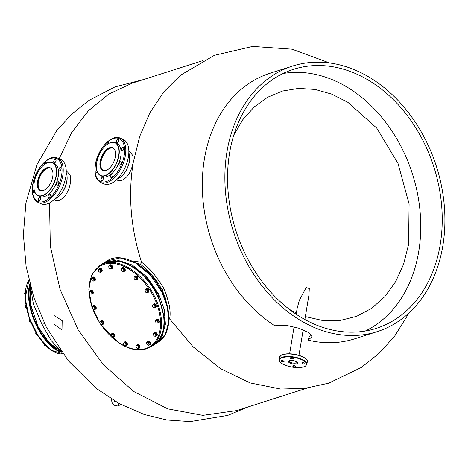 <?xml version="1.0" encoding="UTF-8"?>
<svg xmlns="http://www.w3.org/2000/svg" width="468" height="468" viewBox="0 0 468 468"><rect width="100%" height="100%" fill="white"/><g stroke="black" fill="none" stroke-linecap="round" stroke-linejoin="round"><path stroke-width="0.7" d="M92.992 306.154A2.042 1.287 57.8 0 1 93.348 305.709A2.042 1.287 57.8 0 1 94.688 305.867A2.042 1.287 57.8 0 1 95.899 307.611A2.042 1.287 57.8 0 1 95.525 309.161A2.042 1.287 57.8 0 1 94.969 309.29M93.495 305.633A2.042 1.287 57.8 0 1 93.623 305.534A2.042 1.287 57.8 0 1 94.963 305.692A2.042 1.287 57.8 0 1 96.18 307.435A2.042 1.287 57.8 0 1 95.8 308.985A2.042 1.287 57.8 0 1 95.653 309.055M100.491 321.376A2.042 1.287 57.8 0 1 100.86 320.896A2.042 1.287 57.8 0 1 101.597 320.791A2.042 1.287 57.8 0 1 103.293 322.429A2.042 1.287 57.8 0 1 103.036 324.347A2.042 1.287 57.8 0 1 102.439 324.47M101.006 320.82A2.042 1.287 57.8 0 1 101.141 320.72A2.042 1.287 57.8 0 1 101.878 320.615A2.042 1.287 57.8 0 1 103.574 322.253A2.042 1.287 57.8 0 1 103.311 324.166A2.042 1.287 57.8 0 1 103.165 324.242M111.384 334.339A2.042 1.287 57.8 0 1 111.811 333.643A2.042 1.287 57.8 0 1 112.004 333.555A2.042 1.287 57.8 0 1 114.075 334.825A2.042 1.287 57.8 0 1 113.987 337.095A2.042 1.287 57.8 0 1 113.794 337.182A2.042 1.287 57.8 0 1 113.221 337.188M111.957 333.567A2.042 1.287 57.8 0 1 112.092 333.468A2.042 1.287 57.8 0 1 112.279 333.38A2.042 1.287 57.8 0 1 114.35 334.649A2.042 1.287 57.8 0 1 114.262 336.919A2.042 1.287 57.8 0 1 114.116 336.995M124.195 342.424A2.042 1.287 57.8 0 1 124.312 342.219A2.042 1.287 57.8 0 1 124.535 342.014A2.042 1.287 57.8 0 1 126.582 342.863A2.042 1.287 57.8 0 1 126.933 345.261A2.042 1.287 57.8 0 1 126.711 345.466A2.042 1.287 57.8 0 1 126.196 345.6M124.681 341.944A2.042 1.287 57.8 0 1 124.816 341.839A2.042 1.287 57.8 0 1 126.857 342.681A2.042 1.287 57.8 0 1 127.208 345.086A2.042 1.287 57.8 0 1 126.986 345.29A2.042 1.287 57.8 0 1 126.84 345.366M136.691 345.325A2.042 1.287 57.8 0 1 137.095 344.735A2.042 1.287 57.8 0 1 138.885 345.279A2.042 1.287 57.8 0 1 139.704 347.461A2.042 1.287 57.8 0 1 139.271 348.186A2.042 1.287 57.8 0 1 138.51 348.286M137.241 344.664A2.042 1.287 57.8 0 1 137.37 344.559A2.042 1.287 57.8 0 1 139.166 345.103A2.042 1.287 57.8 0 1 139.979 347.285A2.042 1.287 57.8 0 1 139.546 348.011A2.042 1.287 57.8 0 1 139.4 348.087M147.18 341.95A2.042 1.287 57.8 0 1 147.578 341.388A2.042 1.287 57.8 0 1 149.087 341.675A2.042 1.287 57.8 0 1 150.164 343.442A2.042 1.287 57.8 0 1 149.754 344.84A2.042 1.287 57.8 0 1 149.105 344.963M147.724 341.318A2.042 1.287 57.8 0 1 147.853 341.213A2.042 1.287 57.8 0 1 149.368 341.5A2.042 1.287 57.8 0 1 150.444 343.266A2.042 1.287 57.8 0 1 150.029 344.664A2.042 1.287 57.8 0 1 149.883 344.74M154.042 332.906A2.042 1.287 57.8 0 1 154.387 332.485A2.042 1.287 57.8 0 1 156.727 333.813A2.042 1.287 57.8 0 1 156.564 335.936A2.042 1.287 57.8 0 1 156.031 336.071M154.534 332.415A2.042 1.287 57.8 0 1 154.662 332.309A2.042 1.287 57.8 0 1 157.002 333.637A2.042 1.287 57.8 0 1 156.839 335.761A2.042 1.287 57.8 0 1 156.692 335.837M156.055 320.112A2.042 1.287 57.8 0 1 156.487 319.381A2.042 1.287 57.8 0 1 158.389 320.048A2.042 1.287 57.8 0 1 158.664 322.832A2.042 1.287 57.8 0 1 157.798 322.902M156.634 319.311A2.042 1.287 57.8 0 1 156.762 319.205A2.042 1.287 57.8 0 1 158.664 319.872A2.042 1.287 57.8 0 1 158.939 322.657A2.042 1.287 57.8 0 1 158.792 322.733M153.2 304.516A2.042 1.287 57.8 0 1 153.557 304.071A2.042 1.287 57.8 0 1 154.896 304.235A2.042 1.287 57.8 0 1 156.113 305.973A2.042 1.287 57.8 0 1 155.733 307.523A2.042 1.287 57.8 0 1 155.177 307.651M153.703 304.001A2.042 1.287 57.8 0 1 153.837 303.896A2.042 1.287 57.8 0 1 155.171 304.06A2.042 1.287 57.8 0 1 156.388 305.797A2.042 1.287 57.8 0 1 156.014 307.347A2.042 1.287 57.8 0 1 155.862 307.423M145.677 289.37A2.042 1.287 57.8 0 1 146.045 288.885A2.042 1.287 57.8 0 1 146.782 288.785A2.042 1.287 57.8 0 1 148.479 290.423A2.042 1.287 57.8 0 1 148.221 292.336A2.042 1.287 57.8 0 1 147.625 292.465M146.191 288.814A2.042 1.287 57.8 0 1 146.326 288.709A2.042 1.287 57.8 0 1 147.063 288.61A2.042 1.287 57.8 0 1 148.76 290.248A2.042 1.287 57.8 0 1 148.496 292.161A2.042 1.287 57.8 0 1 148.35 292.237M134.667 276.834A2.042 1.287 57.8 0 1 135.094 276.138A2.042 1.287 57.8 0 1 135.281 276.05A2.042 1.287 57.8 0 1 137.358 277.319A2.042 1.287 57.8 0 1 137.27 279.589A2.042 1.287 57.8 0 1 137.077 279.677A2.042 1.287 57.8 0 1 136.498 279.683M135.24 276.061A2.042 1.287 57.8 0 1 135.369 275.962A2.042 1.287 57.8 0 1 135.562 275.874A2.042 1.287 57.8 0 1 137.633 277.144A2.042 1.287 57.8 0 1 137.545 279.414A2.042 1.287 57.8 0 1 137.399 279.484M122.031 268.17A2.042 1.287 57.8 0 1 122.148 267.965A2.042 1.287 57.8 0 1 122.37 267.766A2.042 1.287 57.8 0 1 124.418 268.609A2.042 1.287 57.8 0 1 124.763 271.013A2.042 1.287 57.8 0 1 124.546 271.218A2.042 1.287 57.8 0 1 124.032 271.346M122.517 267.69A2.042 1.287 57.8 0 1 122.645 267.591A2.042 1.287 57.8 0 1 124.693 268.433A2.042 1.287 57.8 0 1 125.044 270.837A2.042 1.287 57.8 0 1 124.821 271.042A2.042 1.287 57.8 0 1 124.675 271.112M109.407 265.631A2.042 1.287 57.8 0 1 109.81 265.046A2.042 1.287 57.8 0 1 111.6 265.584A2.042 1.287 57.8 0 1 112.419 267.772A2.042 1.287 57.8 0 1 111.987 268.497A2.042 1.287 57.8 0 1 111.226 268.591M109.957 264.97A2.042 1.287 57.8 0 1 110.091 264.87A2.042 1.287 57.8 0 1 111.881 265.409A2.042 1.287 57.8 0 1 112.694 267.597A2.042 1.287 57.8 0 1 112.261 268.322A2.042 1.287 57.8 0 1 112.115 268.392M98.935 268.948A2.042 1.287 57.8 0 1 99.327 268.392A2.042 1.287 57.8 0 1 100.842 268.673A2.042 1.287 57.8 0 1 101.919 270.44A2.042 1.287 57.8 0 1 101.503 271.844A2.042 1.287 57.8 0 1 100.86 271.961M99.473 268.316A2.042 1.287 57.8 0 1 99.608 268.217A2.042 1.287 57.8 0 1 101.117 268.497A2.042 1.287 57.8 0 1 102.194 270.264A2.042 1.287 57.8 0 1 101.784 271.662A2.042 1.287 57.8 0 1 101.632 271.738M92.173 277.711A2.042 1.287 57.8 0 1 92.518 277.29A2.042 1.287 57.8 0 1 94.858 278.618A2.042 1.287 57.8 0 1 94.694 280.741A2.042 1.287 57.8 0 1 94.167 280.876M92.664 277.22A2.042 1.287 57.8 0 1 92.799 277.114A2.042 1.287 57.8 0 1 95.139 278.442A2.042 1.287 57.8 0 1 94.975 280.566A2.042 1.287 57.8 0 1 94.823 280.642M89.985 291.125A2.042 1.287 57.8 0 1 90.418 290.4A2.042 1.287 57.8 0 1 92.319 291.061A2.042 1.287 57.8 0 1 92.594 293.846A2.042 1.287 57.8 0 1 91.734 293.922M90.564 290.324A2.042 1.287 57.8 0 1 90.698 290.224A2.042 1.287 57.8 0 1 92.6 290.885A2.042 1.287 57.8 0 1 92.875 293.67A2.042 1.287 57.8 0 1 92.722 293.746M93.957 281.011L94.7 280.537L94.934 279.098L93.84 277.577L92.512 277.501L91.763 277.974L91.529 279.414L91.482 278.799A1.626 1.03 -122.2 0 0 91.482 279.244A1.626 1.03 -122.2 0 0 91.915 280.279A1.626 1.03 -122.2 0 0 92.483 280.835A1.626 1.03 -122.2 0 0 93.126 281.075L93.957 281.011L94.185 279.566L93.091 278.05L91.763 277.974M94.934 279.098L94.185 279.566M93.84 277.577L93.091 278.05M92.535 280.87L93.126 281.075A1.626 1.03 -122.2 0 0 93.904 280.39A1.626 1.03 -122.2 0 0 93.471 278.91A1.626 1.03 -122.2 0 0 92.26 278.115A1.626 1.03 -122.2 0 0 91.482 278.799M92.114 293.693L92.863 293.225L92.541 291.541L91.184 290.441L89.4 291.494L89.394 292.441A1.626 1.03 -122.2 0 0 90.236 293.834L91.079 294.278L92.114 293.693L91.792 292.014L90.435 290.909L89.4 291.494M92.541 291.541L91.792 292.014M91.184 290.441L90.435 290.909M90.236 293.834A1.626 1.03 -122.2 0 0 90.382 293.939L90.394 293.945A1.626 1.03 -122.2 0 0 91.43 294.091A1.626 1.03 -122.2 0 0 91.787 292.956A1.626 1.03 -122.2 0 0 90.95 291.564A1.626 1.03 -122.2 0 0 89.751 291.307A1.626 1.03 -122.2 0 0 89.382 292.348L89.394 292.441A1.626 1.03 -122.2 0 1 89.382 292.348L89.382 292.348M95.022 306.277L94.273 306.751L93.401 306.599A1.626 1.03 -122.2 0 0 92.401 306.914A1.626 1.03 -122.2 0 0 92.313 307.657A1.626 1.03 -122.2 0 0 92.524 308.33A1.626 1.03 -122.2 0 0 93.313 309.254A1.626 1.03 -122.2 0 0 93.641 309.418L93.103 309.061L94.513 309.576L95.261 309.102L95.846 307.95L95.022 306.277L93.606 305.762L92.863 306.236L92.301 307.611M95.846 307.95L95.098 308.424L94.518 307.692A1.626 1.03 -122.2 0 0 93.401 306.599L92.863 306.236M94.513 309.576L94.641 309.102A1.626 1.03 -122.2 0 0 94.518 307.692L94.273 306.751M93.641 309.418A1.626 1.03 -122.2 0 0 94.641 309.102L95.098 308.424M102.404 324.494L103.153 324.02L103.2 322.47L101.995 321.071L99.994 321.691L99.947 323.236L99.807 322.569A1.626 1.03 -122.2 0 0 99.824 322.844A1.626 1.03 -122.2 0 0 100.386 324.043A1.626 1.03 -122.2 0 0 100.825 324.441A1.626 1.03 -122.2 0 0 101.614 324.669L102.404 324.494L102.451 322.943L101.246 321.539L99.994 321.691M101.995 321.071L101.246 321.539M103.2 322.47L102.451 322.943M111.162 336.568A47.338 29.917 57.8 0 1 100.86 324.459L101.614 324.669A1.626 1.03 -122.2 0 0 102.264 323.821A1.626 1.03 -122.2 0 0 101.685 322.347A1.626 1.03 -122.2 0 0 100.456 321.721A1.626 1.03 -122.2 0 0 99.807 322.569M112.648 337.551L114.297 336.287L113.8 334.579L112.396 333.661L110.752 334.918L110.834 335.878A1.626 1.03 -122.2 0 0 111.776 337.188L112.648 337.551L113.548 336.761L113.051 335.053L111.653 334.134M113.8 334.579L113.051 335.053M114.297 336.287L113.548 336.761M111.735 337.159L111.776 337.188A1.626 1.03 -122.2 0 0 111.788 337.194A1.626 1.03 -122.2 0 0 112.934 337.258A1.626 1.03 -122.2 0 0 113.133 336.012A1.626 1.03 -122.2 0 0 112.185 334.696A1.626 1.03 -122.2 0 0 111.033 334.632A1.626 1.03 -122.2 0 0 110.776 335.597L110.776 335.597A1.626 1.03 -122.2 0 0 110.834 335.878M125.845 345.823L126.594 345.349L127.003 344.038L126.032 342.43L124.652 342.131L123.903 342.605L123.493 343.916L123.534 343.366A1.626 1.03 -122.2 0 0 123.499 343.968A1.626 1.03 -122.2 0 0 123.815 344.822A1.626 1.03 -122.2 0 0 124.5 345.56A1.626 1.03 -122.2 0 0 124.985 345.776L125.845 345.823L126.255 344.512L125.284 342.904L123.903 342.605M126.032 342.43L125.284 342.904M127.003 344.038L126.255 344.512M124.985 345.776L124.465 345.524L124.985 345.776A1.626 1.03 -122.2 0 0 125.886 345.273A1.626 1.03 -122.2 0 0 125.605 343.81A1.626 1.03 -122.2 0 0 124.429 342.857A1.626 1.03 -122.2 0 0 123.534 343.366M138.727 348.198L139.476 347.724L139.335 346.092L138.042 344.828L136.141 345.671L136.059 346.694A1.626 1.03 -122.2 0 0 136.761 348.034L137.574 348.566L138.727 348.198L138.587 346.566L137.294 345.302L136.141 345.671M138.042 344.828L137.294 345.302M139.335 346.092L138.587 346.566M136.053 346.689L136.059 346.689A1.626 1.03 -122.2 0 1 136.048 346.589A1.626 1.03 -122.2 0 1 136.551 345.589A1.626 1.03 -122.2 0 1 137.773 346.039A1.626 1.03 -122.2 0 1 138.493 347.484A1.626 1.03 -122.2 0 1 137.984 348.485A1.626 1.03 -122.2 0 1 137.06 348.28A1.626 1.03 -122.2 0 1 136.761 348.034L137.574 348.566M148.584 345.29L150.082 343.84L149.415 342.137L147.993 341.412L146.706 342.477L146.665 343.816A1.626 1.03 -122.2 0 0 147.543 344.934A1.626 1.03 -122.2 0 0 147.712 345.033L148.584 345.29L149.333 344.313L148.666 342.605L147.244 341.886M146.496 342.863L146.665 343.816A1.626 1.03 -122.2 0 1 146.537 343.342L146.531 343.284M149.415 342.137L148.666 342.605M150.082 343.84L149.333 344.313M147.712 345.033L147.168 344.565L147.712 345.033A1.626 1.03 -122.2 0 0 148.795 344.904A1.626 1.03 -122.2 0 0 148.836 343.565A1.626 1.03 -122.2 0 0 147.789 342.348A1.626 1.03 -122.2 0 0 146.706 342.477A1.626 1.03 -122.2 0 0 146.537 343.342M155.821 336.205L156.569 335.731L156.803 334.287L155.704 332.771L154.376 332.695L153.627 333.169L153.399 334.608L153.346 333.988A1.626 1.03 -122.2 0 0 153.346 334.439A1.626 1.03 -122.2 0 0 153.779 335.468A1.626 1.03 -122.2 0 0 154.352 336.03A1.626 1.03 -122.2 0 0 154.99 336.27L155.821 336.205L156.055 334.76L154.955 333.245L153.627 333.169M154.405 336.065L154.99 336.27A1.626 1.03 -122.2 0 0 155.774 335.585A1.626 1.03 -122.2 0 0 155.341 334.105A1.626 1.03 -122.2 0 0 154.124 333.31A1.626 1.03 -122.2 0 0 153.346 333.988M155.704 332.771L154.955 333.245M156.803 334.287L156.055 334.76M158.184 322.68L158.933 322.212L158.611 320.527L157.254 319.422L155.47 320.481L155.464 321.422A1.626 1.03 -122.2 0 0 156.306 322.821L157.149 323.265L158.184 322.68L157.862 320.995L156.505 319.896L155.47 320.481M156.306 322.821A1.626 1.03 -122.2 0 0 156.452 322.926L156.458 322.932A1.626 1.03 -122.2 0 0 157.5 323.078A1.626 1.03 -122.2 0 0 157.856 321.943A1.626 1.03 -122.2 0 0 157.014 320.551A1.626 1.03 -122.2 0 0 155.821 320.293A1.626 1.03 -122.2 0 0 155.446 321.335L155.464 321.422A1.626 1.03 -122.2 0 1 155.446 321.335L155.446 321.335M157.254 319.422L156.505 319.896M158.611 320.527L157.862 320.995M155.23 304.645L154.481 305.118L153.609 304.96A1.626 1.03 -122.2 0 0 152.615 305.282A1.626 1.03 -122.2 0 0 152.521 306.025A1.626 1.03 -122.2 0 0 152.732 306.692A1.626 1.03 -122.2 0 0 153.522 307.616A1.626 1.03 -122.2 0 0 153.849 307.786L153.311 307.423L154.721 307.938L155.47 307.47L156.055 306.312L155.23 304.645L153.82 304.13L153.071 304.598L152.515 305.978M156.055 306.312L155.306 306.786L154.727 306.054A1.626 1.03 -122.2 0 0 153.609 304.96L153.071 304.598M154.721 307.938L154.849 307.464A1.626 1.03 -122.2 0 0 154.727 306.054L154.481 305.118M153.849 307.786A1.626 1.03 -122.2 0 0 154.849 307.464L155.306 306.786M147.59 292.488L148.338 292.014L148.385 290.464L147.18 289.06L145.179 289.68L145.133 291.231L144.992 290.558A1.626 1.03 -122.2 0 0 145.01 290.839A1.626 1.03 -122.2 0 0 145.571 292.038A1.626 1.03 -122.2 0 0 146.01 292.43A1.626 1.03 -122.2 0 0 146.8 292.664L147.59 292.488L147.636 290.938L146.431 289.534L145.179 289.68M157.394 283.842A0.936 0.591 57.8 0 1 157.423 283.871A0.936 0.591 57.8 0 1 157.64 284.216M146.039 292.447L146.8 292.664A1.626 1.03 -122.2 0 0 147.449 291.816A1.626 1.03 -122.2 0 0 146.87 290.341A1.626 1.03 -122.2 0 0 145.642 289.71A1.626 1.03 -122.2 0 0 144.992 290.558M147.18 289.06L146.431 289.534M148.385 290.464L147.636 290.938M157.353 283.778A0.766 0.486 57.8 0 1 157.693 284.292M135.931 280.039L137.58 278.782L137.083 277.074L135.679 276.155L134.035 277.413L134.117 278.372A1.626 1.03 -122.2 0 0 135.059 279.683L135.931 280.039L136.832 279.256L136.334 277.547L134.93 276.623M137.58 278.782L136.832 279.256M135.018 279.653L135.059 279.683A1.626 1.03 -122.2 0 0 135.065 279.688A1.626 1.03 -122.2 0 0 136.217 279.753A1.626 1.03 -122.2 0 0 136.416 278.507A1.626 1.03 -122.2 0 0 135.468 277.191A1.626 1.03 -122.2 0 0 134.316 277.12A1.626 1.03 -122.2 0 0 134.059 278.091L134.059 278.091A1.626 1.03 -122.2 0 0 134.117 278.372M137.083 277.074L136.334 277.547M123.681 271.569L124.429 271.095L124.839 269.79L123.868 268.182L122.487 267.883L121.738 268.351L121.329 269.662L121.37 269.112A1.626 1.03 -122.2 0 0 121.335 269.714A1.626 1.03 -122.2 0 0 121.645 270.568A1.626 1.03 -122.2 0 0 122.335 271.311A1.626 1.03 -122.2 0 0 122.821 271.522L123.681 271.569L124.09 270.258L123.119 268.655L121.738 268.351M124.839 269.79L124.09 270.258M122.821 271.522L122.294 271.27L122.821 271.522A1.626 1.03 -122.2 0 0 123.722 271.019A1.626 1.03 -122.2 0 0 123.441 269.562A1.626 1.03 -122.2 0 0 122.265 268.609A1.626 1.03 -122.2 0 0 121.37 269.112M123.868 268.182L123.119 268.655M111.442 268.503L112.191 268.029L112.051 266.403L110.758 265.14L108.857 265.982L108.775 267A1.626 1.03 -122.2 0 0 109.477 268.345L110.29 268.872L111.442 268.503L111.302 266.871L110.009 265.613L108.857 265.982M112.051 266.403L111.302 266.871M108.775 266.994L108.775 266.994A1.626 1.03 -122.2 0 1 108.763 266.9A1.626 1.03 -122.2 0 1 109.266 265.9A1.626 1.03 -122.2 0 1 110.489 266.345A1.626 1.03 -122.2 0 1 111.208 267.795A1.626 1.03 -122.2 0 1 110.7 268.79A1.626 1.03 -122.2 0 1 109.775 268.591A1.626 1.03 -122.2 0 1 109.477 268.345L110.29 268.872M110.758 265.14L110.009 265.613M100.333 272.294L101.831 270.837L101.164 269.135L99.748 268.41L98.461 269.474L98.42 270.82A1.626 1.03 -122.2 0 0 99.292 271.937A1.626 1.03 -122.2 0 0 99.462 272.031L100.333 272.294L101.082 271.311L100.415 269.609L99 268.884M101.831 270.837L101.082 271.311M101.164 269.135L100.415 269.609M99.462 272.031L98.918 271.569L99.462 272.031A1.626 1.03 -122.2 0 0 100.544 271.908A1.626 1.03 -122.2 0 0 100.585 270.562A1.626 1.03 -122.2 0 0 99.544 269.352A1.626 1.03 -122.2 0 0 98.461 269.474A1.626 1.03 -122.2 0 0 98.292 270.34A1.626 1.03 -122.2 0 0 98.42 270.82L98.251 269.861M53.931 351.924L53.586 351.784A1.626 0.766 -112.4 0 1 53.381 351.626M53.873 351.954L53.153 351.374M45.952 345.829L45.168 345.776L44.238 344.776L43.928 343.266M45.419 345.29L44.858 345.524L45.168 345.776M44.998 345.694L45.022 345.712A1.626 0.766 -112.4 0 1 44.998 345.694A1.626 0.766 -112.4 0 1 44.238 344.776A1.626 0.766 -112.4 0 1 43.916 343.676M37.703 335.369L36.615 335.106L35.825 333.737L35.913 332.415M36.995 334.24L36.276 334.538M37.364 335.509L36.615 335.106A1.626 0.766 -112.4 0 1 35.825 333.737A1.626 0.766 -112.4 0 1 35.767 332.713A1.626 0.766 -112.4 0 1 35.779 332.666M30.824 321.961L30.42 322.124L29.724 321.475L29.191 319.948L29.665 318.942M30.666 322.142L31.321 321.996M30.192 320.352L29.437 320.662M30.379 322.095A1.626 0.766 -112.4 0 1 30.28 322.042A1.626 0.766 -112.4 0 1 29.724 321.475A1.626 0.766 -112.4 0 1 29.191 319.948L29.355 319.071M29.191 319.948A1.626 0.766 -112.4 0 1 29.232 319.504A1.626 0.766 -112.4 0 1 29.244 319.463M26.436 307.611L26.109 307.739L25.541 306.961L25.348 305.505L25.91 304.756M26.073 305.727L25.383 306.008L25.348 305.505A1.626 0.766 -112.4 0 0 25.342 305.54L25.342 305.534A1.626 0.766 -112.4 0 0 25.541 306.961A1.626 0.766 -112.4 0 0 26.389 308.073M25.12 294.536L24.728 292.816L25.436 292.231M25.202 292.617L24.88 292.605M25.114 294.805A1.626 0.766 -112.4 0 1 24.705 293.769A1.626 0.766 -112.4 0 1 24.687 292.945A1.626 0.766 -112.4 0 1 24.728 292.828M119.703 177.717A15.807 8.465 -66.5 0 0 119.773 177.676A15.807 8.465 -66.5 0 0 129.431 161.179A15.807 8.465 -66.5 0 0 129.513 155.253A15.807 8.465 -66.5 0 0 129.501 155.177M117.491 178.87A15.976 8.553 -66.5 0 0 119.638 177.764A15.976 8.553 -66.5 0 0 129.402 161.091A15.976 8.553 -66.5 0 0 129.484 155.101A15.976 8.553 -66.5 0 0 128.829 152.773M109.84 175.149A17.848 9.559 -66.5 0 0 109.904 175.108A17.848 9.559 -66.5 0 0 120.808 156.487A17.848 9.559 -66.5 0 0 120.902 149.795A17.848 9.559 -66.5 0 0 120.89 149.719M96.695 169.439A18.018 9.647 -66.5 0 0 96.706 169.521A18.018 9.647 -66.5 0 0 100.69 175.705L102.533 176.506A18.018 9.647 -66.5 0 0 109.769 175.196A18.018 9.647 -66.5 0 0 120.779 156.394A18.018 9.647 -66.5 0 0 120.879 149.637A18.018 9.647 -66.5 0 0 116.895 143.454L115.052 142.652A18.018 9.647 -66.5 0 0 110.583 142.594A18.018 9.647 -66.5 0 0 107.816 143.963A18.018 9.647 -66.5 0 0 107.745 144.004M110.425 142.693A17.848 9.559 -66.5 0 0 107.681 144.05A17.848 9.559 -66.5 0 0 96.777 162.671A17.848 9.559 -66.5 0 0 96.683 169.363A17.848 9.559 -66.5 0 0 107.523 174.365A17.848 9.559 -66.5 0 0 118.702 155.569A17.848 9.559 -66.5 0 0 110.425 142.693M109.606 147.701A12.408 6.646 -66.5 0 0 100.117 161.589A12.408 6.646 -66.5 0 0 107.78 169.603A12.408 6.646 -66.5 0 0 115.362 156.651A12.408 6.646 -66.5 0 0 115.426 152.001A12.408 6.646 -66.5 0 0 109.606 147.701M115.438 152.077A12.238 6.552 -66.5 0 0 112.747 147.952A12.238 6.552 -66.5 0 0 109.711 147.917A12.238 6.552 -66.5 0 0 100.351 161.612A12.238 6.552 -66.5 0 0 102.995 170.405A12.238 6.552 -66.5 0 0 107.845 169.556M100.69 175.705A18.018 9.647 -66.5 0 0 118.936 155.592A18.018 9.647 -66.5 0 0 115.052 142.652M103.264 170.504A12.238 6.552 113.5 0 1 100.877 161.84A12.238 6.552 -66.5 0 1 113.004 148.081M121.984 148.151A1.872 1 113.5 0 1 123.341 147.391A1.872 1 113.5 0 1 123.207 150.058A1.872 1 113.5 0 1 121.85 150.819A1.872 1 113.5 0 1 121.984 148.151M120.528 161.752A1.872 1 113.5 0 1 120.99 161.758A1.872 1 113.5 0 1 121.306 163.484A1.872 1 113.5 0 1 119.966 165.192A1.872 1 113.5 0 1 119.504 165.186A1.872 1 113.5 0 1 119.188 163.455A1.872 1 113.5 0 1 120.528 161.752M112.817 174.348A1.872 1 113.5 0 1 112.583 176.512A1.872 1 113.5 0 1 111.062 177.542A1.872 1 113.5 0 1 110.793 177.308A1.872 1 113.5 0 1 111.027 175.143A1.872 1 113.5 0 1 112.548 174.114A1.872 1 113.5 0 1 112.817 174.348M103.364 178.56A1.872 1 113.5 0 1 101.468 180.648A1.872 1 113.5 0 1 101.065 179.308A1.872 1 113.5 0 1 102.96 177.22A1.872 1 113.5 0 1 103.364 178.56M97.479 172.218A1.872 1 113.5 0 1 96.349 172.686A1.872 1 113.5 0 1 96.484 170.019A1.872 1 113.5 0 1 96.741 169.691M98.286 157.02A1.872 1 113.5 0 1 98.83 155.651M106.722 144.741A1.872 1 113.5 0 1 108.629 142.529A1.872 1 113.5 0 1 108.898 142.769A1.872 1 113.5 0 1 109.056 143.237M116.327 141.511A1.872 1 113.5 0 1 118.223 139.423A1.872 1 113.5 0 1 118.626 140.769A1.872 1 113.5 0 1 116.731 142.857A1.872 1 113.5 0 1 116.327 141.511M100.848 182.538L103.878 183.854A24.219 12.969 113.5 0 0 128.413 156.821A24.219 12.969 -66.5 0 0 123.183 139.423L120.159 138.107C111.366 133.737 97.479 149.468 95.308 164.835C93.986 173.885 95.835 179.788 100.848 182.538A24.219 12.969 -66.5 0 0 125.383 155.505A24.219 12.969 -66.5 0 0 120.159 138.107M57.108 197.701A15.807 8.465 -66.5 0 0 57.172 197.66A15.807 8.465 -66.5 0 0 66.83 181.163A15.807 8.465 -66.5 0 0 66.912 175.237A15.807 8.465 -66.5 0 0 66.901 175.161M54.891 198.853A15.976 8.553 -66.5 0 0 57.043 197.748A15.976 8.553 -66.5 0 0 66.807 181.069A15.976 8.553 -66.5 0 0 66.889 175.085A15.976 8.553 -66.5 0 0 66.228 172.756M47.239 195.133A17.848 9.559 -66.5 0 0 47.303 195.092A17.848 9.559 -66.5 0 0 58.213 176.465A17.848 9.559 -66.5 0 0 58.307 169.779A17.848 9.559 -66.5 0 0 58.289 169.697M34.094 189.423A18.018 9.647 -66.5 0 0 34.111 189.499A18.018 9.647 -66.5 0 0 38.089 195.682L39.938 196.484A18.018 9.647 -66.5 0 0 47.174 195.179A18.018 9.647 -66.5 0 0 58.184 176.377A18.018 9.647 -66.5 0 0 58.278 169.621A18.018 9.647 -66.5 0 0 54.294 163.437L52.451 162.636A18.018 9.647 -66.5 0 0 47.982 162.577A18.018 9.647 -66.5 0 0 45.215 163.946A18.018 9.647 -66.5 0 0 45.15 163.987M47.824 162.677A17.848 9.559 -66.5 0 0 45.086 164.028A17.848 9.559 -66.5 0 0 34.176 182.655A17.848 9.559 -66.5 0 0 34.082 189.347A17.848 9.559 -66.5 0 0 44.928 194.349A17.848 9.559 -66.5 0 0 56.102 175.553A17.848 9.559 -66.5 0 0 47.824 162.677M47.005 167.684A12.408 6.646 -66.5 0 0 37.516 181.572A12.408 6.646 -66.5 0 0 45.18 189.581A12.408 6.646 -66.5 0 0 52.761 176.635A12.408 6.646 -66.5 0 0 52.825 171.984A12.408 6.646 -66.5 0 0 47.005 167.684M52.843 172.06A12.238 6.552 -66.5 0 0 50.152 167.936A12.238 6.552 -66.5 0 0 47.116 167.895A12.238 6.552 -66.5 0 0 37.756 181.596A12.238 6.552 -66.5 0 0 40.394 190.382A12.238 6.552 -66.5 0 0 45.244 189.54M38.089 195.682A18.018 9.647 -66.5 0 0 56.341 175.576A18.018 9.647 -66.5 0 0 52.451 162.636M40.663 190.488A12.238 6.552 113.5 0 1 38.282 181.824A12.238 6.552 -66.5 0 1 50.409 168.059M59.383 168.129A1.872 1 113.5 0 1 60.741 167.369A1.872 1 113.5 0 1 60.612 170.036A1.872 1 113.5 0 1 59.255 170.797A1.872 1 113.5 0 1 59.383 168.129M57.933 181.73A1.872 1 113.5 0 1 58.395 181.736A1.872 1 113.5 0 1 58.711 183.468A1.872 1 113.5 0 1 57.371 185.17A1.872 1 113.5 0 1 56.903 185.164A1.872 1 113.5 0 1 56.593 183.438A1.872 1 113.5 0 1 57.933 181.73M50.216 194.331A1.872 1 113.5 0 1 49.982 196.496A1.872 1 113.5 0 1 48.461 197.525A1.872 1 113.5 0 1 48.198 197.285A1.872 1 113.5 0 1 48.432 195.121A1.872 1 113.5 0 1 49.953 194.091A1.872 1 113.5 0 1 50.216 194.331M40.769 198.543A1.872 1 113.5 0 1 38.873 200.632A1.872 1 113.5 0 1 38.47 199.286A1.872 1 113.5 0 1 40.365 197.198A1.872 1 113.5 0 1 40.769 198.543M34.884 192.196A1.872 1 113.5 0 1 33.755 192.67A1.872 1 113.5 0 1 33.883 189.996A1.872 1 113.5 0 1 34.141 189.675M35.691 177.003A1.872 1 113.5 0 1 36.229 175.629M44.121 164.718A1.872 1 113.5 0 1 46.034 162.513A1.872 1 113.5 0 1 46.297 162.747A1.872 1 113.5 0 1 46.455 163.221M53.726 161.495A1.872 1 113.5 0 1 55.622 159.407A1.872 1 113.5 0 1 56.025 160.752A1.872 1 113.5 0 1 54.13 162.835A1.872 1 113.5 0 1 53.726 161.495M38.253 202.521L41.283 203.832A24.219 12.969 113.5 0 0 65.812 176.799A24.219 12.969 -66.5 0 0 60.588 159.407L57.558 158.09C48.766 153.72 34.884 169.451 32.707 184.819C31.385 193.869 33.234 199.772 38.253 202.521A24.219 12.969 -66.5 0 0 62.782 175.482A24.219 12.969 -66.5 0 0 57.558 158.09M307.78 340.066A139.376 106.587 72.3 0 0 354.709 338.82L377.266 331.619A139.376 106.587 72.3 0 1 265.286 289.979A139.376 106.587 72.3 0 1 226.933 151.936A139.376 106.587 -107.7 0 1 292.506 66.07L269.942 73.271A139.376 106.587 -107.7 0 0 204.37 159.138A139.376 106.587 72.3 0 0 274.868 325.763L285.679 325.213L298.584 328.162L308.745 332.619L312.203 336.878L307.78 340.066L309.336 336.533L311.752 335.217M365.256 331.046A135.977 103.984 72.3 0 0 418.737 251.462A135.977 103.984 -107.7 0 0 283.046 73.499M292.506 66.07A139.376 106.587 -107.7 0 1 404.487 107.71A139.376 106.587 -107.7 0 1 442.845 245.753A139.376 106.587 72.3 0 1 377.266 331.619M229.566 153.077A135.977 103.984 72.3 0 0 266.982 287.756A135.977 103.984 72.3 0 0 376.237 328.378A135.977 103.984 72.3 0 0 440.212 244.612A135.977 103.984 -107.7 0 0 402.79 109.933A135.977 103.984 -107.7 0 0 293.535 69.311A135.977 103.984 -107.7 0 0 229.566 153.077M38.183 326.886L47.063 340.534L57.055 349.42M38.16 326.845L30.56 304.908L30.28 285.679L30.613 304.545L38.16 326.845L49.193 342.804L61.162 351.392M60.635 350.655L51.129 340.523L41.921 324.336L33.368 303.948L30.414 286.188M49.544 202.948L50.316 246.115L60.044 289.341L78.086 329.724L103.235 364.572L133.807 391.552L167.76 408.862L202.831 415.35L236.668 410.576L307.289 388.036M61.337 329.408L54.124 324.295L53.96 316.093L54.61 315.801L62.18 320.691L61.998 329.109L61.337 329.408L61.998 329.109L62.174 320.685L54.61 315.801L53.96 316.093L54.124 324.295L61.337 329.408M202.779 60.635L132.163 83.175L108.857 94.045L88.429 110.723L71.651 132.584L59.161 158.787M409.207 312.747L394.822 335.843L379.378 353.094L361.366 367.45L328.665 383.175L304.943 388.341L280.63 389.048L250.181 382.935L220.539 368.649L193.196 346.911L169.545 318.813L168.884 319.679M131.537 260.822L141.576 262.273C130.759 228.647 127.957 195.525 133.158 162.911L139.651 136.539L149.924 112.683L163.665 92.05L180.467 75.249L214.385 55.318L252.661 46.408L292.026 49.181L329.472 62.952M128.852 151.433L130.18 152.006L132.965 155.85L133.029 162.952C131.215 171.867 127.442 177.705 121.715 180.467L117.848 180.379L116.52 179.8M66.251 171.411L67.579 171.99L70.37 175.833L70.428 182.935C68.615 191.845 64.841 197.683 59.12 200.45L55.253 200.362L53.925 199.783M141.576 262.273C144.776 264.42 148.631 267.994 153.135 272.99C160.571 282.994 164.104 288.294 163.724 288.902C164.876 290.02 166.784 295.712 169.457 305.973C170.299 311.735 170.329 316.011 169.545 318.813M233.789 135.059L242.845 119.638L254.235 106.909L267.602 97.268L282.526 91.032L298.525 88.393L315.099 89.441L331.724 94.126L347.87 102.322L376.717 128.062L398.016 163.426L409.096 203.972L408.558 244.606L403.586 264.244L395.577 281.8L384.813 296.659L371.668 308.313L356.604 316.339L340.137 320.469L322.856 320.557L305.358 316.596M296.379 312.975L289.44 309.406M141.605 262.478L140.394 264.321L135.539 262.829M168.895 318.386L169.398 318.655M166.789 304.136L165.239 297.671L162.022 289.686L157.523 282.081L151.544 274.763C147.525 270.211 143.805 266.731 140.394 264.321M296.168 314.227L297.133 308.394L299.344 300.292L306.201 287.481L309.278 288.54L308.997 294.594L304.873 319.521M166.526 303.223L165.239 297.671M157.523 282.081L145.706 270.194M109.606 261.162L122.177 261.577L135.714 268.006L148.286 279.536L158.102 294.53L164.806 319.884L163.484 330.987L159.108 339.692M290.862 358.558A1.527 0.55 9.4 0 1 290.289 358.008A1.527 0.55 9.4 0 1 291.184 357.663A1.527 0.55 9.4 0 1 292.74 357.961A1.527 0.55 9.4 0 1 293.307 358.511A1.527 0.55 9.4 0 1 292.418 358.857A1.527 0.55 9.4 0 1 290.862 358.558M302.252 362.799A1.527 0.55 9.4 0 1 303.978 362.875A1.527 0.55 9.4 0 1 304.949 363.566A1.527 0.55 9.4 0 1 304.621 363.829A1.527 0.55 9.4 0 1 302.895 363.759A1.527 0.55 9.4 0 1 301.93 363.069A1.527 0.55 9.4 0 1 302.252 362.799M295.156 365.958A1.527 0.55 9.4 0 1 295.723 366.508A1.527 0.55 9.4 0 1 294.834 366.853A1.527 0.55 9.4 0 1 293.278 366.561A1.527 0.55 9.4 0 1 292.705 366.011A1.527 0.55 9.4 0 1 293.6 365.666A1.527 0.55 9.4 0 1 295.156 365.958M283.766 361.717A1.527 0.55 9.4 0 1 282.04 361.647A1.527 0.55 9.4 0 1 281.069 360.951A1.527 0.55 9.4 0 1 281.397 360.688A1.527 0.55 9.4 0 1 283.117 360.764A1.527 0.55 9.4 0 1 284.088 361.454A1.527 0.55 9.4 0 1 283.766 361.717M129.7 157.037A15.467 8.284 113.5 0 1 129.443 161.396A15.467 8.284 -66.5 0 1 121.2 176.6M113.057 148.104A12.238 6.552 -66.5 0 0 110.366 148.18A12.238 6.552 -66.5 0 0 101.667 159.038A12.238 6.552 -66.5 0 0 103.317 170.522M67.047 176.225A15.467 8.284 113.5 0 1 66.86 181.385A15.467 8.284 -66.5 0 1 57.985 197.081M40.716 190.505A12.238 6.552 113.5 0 1 39.06 179.022A12.238 6.552 113.5 0 1 47.759 168.158A12.238 6.552 113.5 0 1 50.456 168.088M111.676 399.222A10.822 5.797 -66.5 0 0 114.204 405.159A10.822 5.797 -66.5 0 0 119.422 403.72M114.204 405.159L115.52 405.733A10.822 5.797 -66.5 0 0 120.639 404.375M114.245 400.778A3.498 1.872 -66.5 0 0 114.917 401.573A3.498 1.872 -66.5 0 0 115.678 401.614M102.106 263.993A48.017 30.35 57.8 0 1 133.62 267.766A48.017 30.35 -122.2 0 1 162.244 308.745A48.017 30.35 -122.2 0 1 153.323 345.232C174.663 333.795 162.022 284.708 133.912 267.719C121.779 260.05 111.179 258.81 102.106 263.993L99.655 265.543A48.017 30.35 57.8 0 1 131.169 269.311A48.017 30.35 -122.2 0 1 159.793 310.29A48.017 30.35 -122.2 0 1 150.871 346.776L153.323 345.232M111.951 337.293A47.338 29.917 57.8 0 0 118.995 342.763A47.338 29.917 -122.2 0 0 160.085 329.647A47.338 29.917 -122.2 0 0 130.642 270.118A47.338 29.917 57.8 0 0 96.443 268.86A47.338 29.917 57.8 0 0 92.272 307.371M99.83 322.902A47.338 29.917 57.8 0 1 92.746 308.693M61.823 352.31A41.471 19.586 67.6 0 1 28.542 296.589A41.471 19.586 -112.4 0 1 29.823 283.93M28.922 280.314L25.178 298.098L29.308 317.947L38.768 336.995L51.03 350.146L62.946 353.849A41.471 19.586 67.6 0 1 38.943 336.884A41.471 19.586 67.6 0 1 25.36 297.905A41.471 19.586 -112.4 0 1 28.94 280.379M61.29 351.573A41.049 19.387 67.6 0 1 29.133 296.618A41.049 19.387 -112.4 0 1 30.116 285.07M25.26 298.221A41.049 19.387 67.6 0 0 52.814 351.152M95.49 164.689A23.371 12.513 -66.5 0 0 106.33 181.549A23.371 12.513 -66.5 0 0 124.201 155.388A23.371 12.513 -66.5 0 0 113.361 138.528A23.371 12.513 -66.5 0 0 95.49 164.689M32.889 184.667A23.371 12.513 -66.5 0 0 43.735 201.527A23.371 12.513 -66.5 0 0 61.606 175.365A23.371 12.513 -66.5 0 0 50.76 158.506A23.371 12.513 -66.5 0 0 32.889 184.667M41.921 324.336L44.571 323.663M162.022 289.686L163.724 288.902M144.606 269.229L151.544 274.763M161.981 292.184L167.462 307.488L168.65 322.066L165.403 334.134L158.12 342.207C170.75 334.737 172.423 312.226 162.127 292.055C150.152 266.567 121.943 250.479 106.903 260.974L120.048 257.932L135.498 262.957L150.392 275.125L161.981 292.184M106.903 260.974L103.674 263.01L116.819 259.968L132.263 264.993L147.163 277.161L158.751 294.22L164.227 309.524L165.415 324.102L162.168 336.17L154.885 344.243L158.12 342.207M296.18 362.969A3.96 1.422 -170.6 0 0 297.016 362.29L297.016 362.279C297.589 361.899 291.856 359.664 289.727 360.717L289.201 361.003A3.96 1.422 -170.6 0 0 291.734 362.782A3.96 1.422 -170.6 0 0 296.18 362.969M292.564 354.019A4.727 1.691 9.4 0 1 296.086 354.604M296.601 363.823A4.639 1.661 -170.6 0 0 295.858 361.349A4.639 1.661 -170.6 0 0 289.411 360.699A4.639 1.661 -170.6 0 0 290.16 363.168A4.639 1.661 -170.6 0 0 296.601 363.823M303.609 366.865A13.683 4.902 -170.6 0 0 301.41 359.576A13.683 4.902 -170.6 0 0 282.409 357.657A13.683 4.902 -170.6 0 0 284.608 364.941A13.683 4.902 -170.6 0 0 303.609 366.865M306.897 364.239A14.022 5.025 -170.6 0 0 298.005 357.909A14.022 5.025 -170.6 0 0 282.198 357.224A14.022 5.025 -170.6 0 0 279.226 359.658C278.7 360.647 279.864 362.115 282.725 364.051C289.885 367.409 296.899 368.351 303.761 366.877C304.662 366.947 305.703 366.07 306.897 364.239L307.306 361.735A14.022 5.025 -170.6 0 0 298.42 355.405A14.022 5.025 -170.6 0 0 282.613 354.721A14.022 5.025 -170.6 0 0 279.642 357.154L279.226 359.658M306.423 359.494A13.683 4.902 -170.6 0 0 295.981 354.604A13.683 4.902 -170.6 0 0 282.929 354.522M150.871 346.776C141.798 351.965 131.198 350.719 119.071 343.05L100.427 324.09M99.655 265.543L91.564 275.143L88.838 289.563L91.816 306.54L100.006 323.452M61.226 351.48L49.111 342.933L38.136 326.886L30.502 304.849L30.227 285.474M247.894 406.99L227.659 415.414L190.189 421.592L167.023 420.007L144.337 414.537L119.299 403.656L96.256 388.393L68.269 360.711L46.332 327.173L33.848 297.584L26.109 266.397L23.4 234.597L25.886 203.188L36.925 164.713L56.651 130.742L71.633 114.215L88.996 100.386L115.023 86.902L143.383 79.595M103.674 263.01L102.901 263.519M154.095 344.717L154.885 344.243M289.622 353.79L294.085 326.828M298.947 355.335L303.165 329.846M279.642 357.154C280.829 355.323 281.876 354.44 282.771 354.51C288.604 353.129 295.015 353.779 302.018 356.452C306.499 358.997 308.26 360.758 307.306 361.735"/></g></svg>
